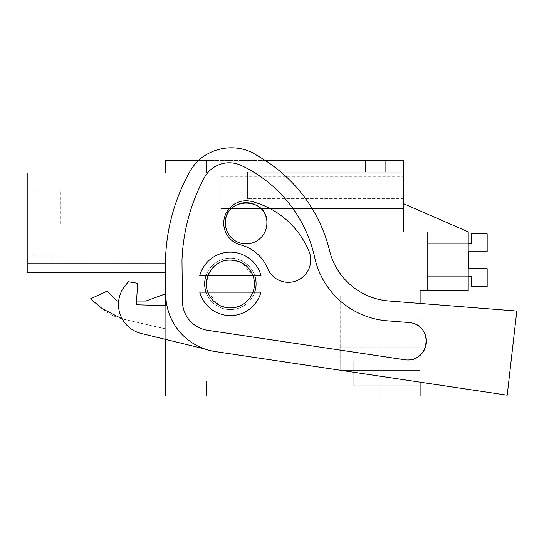 <?xml version="1.0" encoding="UTF-8"?>
<svg xmlns="http://www.w3.org/2000/svg" width="544" height="544" viewBox="0 0 544 544"><rect width="100%" height="100%" fill="white"/><g stroke="black" fill="none" stroke-linecap="round" stroke-linejoin="round"><path stroke-width="0.41" stroke-dasharray="2.72 2.04" d="M468.214 290.741L468.214 231.86L403.532 203.667L403.532 160.541L165.689 160.541L165.689 172.985L27.2 172.985L27.2 272.843L27.2 263.269L27.2 272.843L27.2 263.269L27.2 272.843L27.2 263.269L27.2 272.843L27.2 263.269L27.2 272.843L27.2 263.269L27.2 272.843L27.2 263.269L27.2 272.843L27.2 263.269L27.2 272.843L27.2 263.269L27.2 272.843L27.2 263.269L27.2 272.843L27.2 263.269L27.2 272.843L27.2 263.269L27.2 272.843L27.2 263.269L27.2 272.843L27.2 263.269L27.2 272.843L27.2 263.269L27.2 272.843L27.2 263.269L27.2 272.843L27.2 263.269L27.2 272.843L27.2 263.269L27.2 272.843L27.2 263.269L27.2 272.843L27.2 263.269L27.2 272.843L27.2 263.269L27.2 272.843L165.689 272.843L165.689 396.059L420.118 396.059L420.118 290.741L468.214 290.741L468.214 231.86L403.532 203.667L403.532 231.86L403.532 203.667L403.532 231.86L403.532 203.667L403.532 231.86L403.532 203.667L403.532 231.86L403.532 203.667L403.532 231.86L403.532 203.667L403.532 231.86L403.532 203.667L403.532 231.86L403.532 203.667L403.532 231.86L403.532 203.667L403.532 231.86L403.532 203.667L403.532 231.86L403.532 203.667L403.532 231.86L403.532 203.667L403.532 231.86L403.532 203.667L403.532 231.86L403.532 203.667L403.532 231.86L403.532 203.667L403.532 231.86L403.532 203.667L403.532 231.86L403.532 203.667L403.532 231.86L403.532 203.667L403.532 231.86L403.532 203.667L403.532 231.86L403.532 203.667L403.532 231.86L403.532 203.667L403.532 231.86L403.532 203.667L468.214 231.86L468.214 290.741L468.214 231.86L403.532 203.667L468.214 231.86L468.214 290.741L468.214 231.86L403.532 203.667L468.214 231.86L468.214 290.741L468.214 231.86L403.532 203.667L468.214 231.86L468.214 290.741L468.214 231.86L403.532 203.667L468.214 231.86L468.214 290.741L468.214 231.86L403.532 203.667L468.214 231.86L468.214 290.741L468.214 231.86L403.532 203.667L468.214 231.86L468.214 290.741L468.214 231.86L403.532 203.667L468.214 231.86L468.214 290.741L468.214 231.86L403.532 203.667L468.214 231.86L468.214 290.741L468.214 231.86L403.532 203.667L468.214 231.86L468.214 290.741L468.214 231.86L403.532 203.667L468.214 231.86L468.214 290.741L468.214 231.86L403.532 203.667L468.214 231.86L468.214 290.741L468.214 231.86L403.532 203.667L468.214 231.86L468.214 290.741L468.214 231.86L403.532 203.667L468.214 231.86L468.214 290.741L468.214 231.86L403.532 203.667L468.214 231.86L468.214 290.741L468.214 231.86L403.532 203.667L468.214 231.86L468.214 290.741L468.214 231.86L403.532 203.667L468.214 231.86L468.214 290.741L468.214 231.86L403.532 203.667L468.214 231.86L468.214 290.741L468.214 231.86L403.532 203.667L468.214 231.86L468.214 290.741L468.214 231.86L403.532 203.667L468.214 231.86L468.214 290.741L468.214 231.86L468.214 290.741L427.584 290.741L468.214 290.741M27.2 272.843L165.689 272.843L27.2 272.843L165.689 272.843L27.2 272.843L165.689 272.843L27.2 272.843L165.689 272.843L27.2 272.843L165.689 272.843L27.2 272.843L165.689 272.843L27.2 272.843L165.689 272.843L27.2 272.843L165.689 272.843L27.2 272.843L165.689 272.843L27.2 272.843L165.689 272.843L27.2 272.843L165.689 272.843L27.2 272.843L165.689 272.843L27.2 272.843L165.689 272.843L27.2 272.843L165.689 272.843L27.2 272.843L165.689 272.843L27.2 272.843L165.689 272.843L27.2 272.843L165.689 272.843L27.2 272.843L165.689 272.843L165.689 263.269L27.2 263.269L165.689 263.269L165.689 272.843L27.2 272.843L165.689 272.843L165.784 294.814L165.39 260.787A53.074 53.074 0 0 1 165.56 255.877L166.076 249.526A190.74 190.74 0 0 1 190.067 171.251A44.785 44.785 0 0 1 204.612 155.734A48.865 48.865 0 0 1 251.756 152.293L261.208 157.957A149.274 149.274 0 0 1 329.555 250.587A66.341 66.341 0 0 0 388.79 300.968L516.8 311.046L507.212 395.196L215.247 351.56A58.052 58.052 0 0 1 165.784 294.814L165.39 260.787A53.074 53.074 0 0 1 165.56 255.877L166.076 249.526A190.74 190.74 0 0 1 190.067 171.251A44.785 44.785 0 0 1 204.612 155.734A48.865 48.865 0 0 1 251.756 152.293L261.208 157.957A149.274 149.274 0 0 1 329.555 250.587A66.341 66.341 0 0 0 388.79 300.968L516.8 311.046L507.212 395.196L516.8 311.046L388.79 300.968A66.341 66.341 0 0 1 329.555 250.587A149.274 149.274 0 0 0 261.208 157.957L251.756 152.293A48.865 48.865 0 0 0 204.612 155.734A44.785 44.785 0 0 0 190.067 171.251A190.74 190.74 0 0 0 166.076 249.526L165.56 255.877A53.074 53.074 0 0 0 165.39 260.787L165.689 272.843L165.689 263.269L165.689 272.843L165.689 263.269L165.689 272.843L165.689 263.269L165.689 272.843L165.689 263.269L165.689 272.843L165.689 263.269L165.689 272.843L165.689 263.269L165.689 272.843L165.689 263.269L165.689 272.843L165.689 263.269L165.689 272.843L165.689 263.269L165.689 272.843L165.689 263.269L165.689 272.843L165.689 263.269L165.689 272.843L165.689 263.269L165.689 272.843L165.689 263.269L165.689 272.843L165.689 263.269L165.689 272.843L165.689 263.269L165.689 272.843L165.689 263.269L165.689 272.843L165.689 263.269L165.689 272.843L165.689 263.269L165.689 272.843L165.689 263.269L165.689 272.843L27.2 272.843L165.532 272.843M206.326 283.88A24.052 24.052 0 0 1 230.377 259.828A24.052 24.052 0 0 1 254.429 283.88A24.052 24.052 0 0 1 230.377 307.924A24.052 24.052 0 0 1 206.326 283.88L207.801 275.584A24.052 24.052 0 0 1 254.429 283.88A24.052 24.052 0 0 1 207.801 292.169A24.052 24.052 0 0 1 206.326 283.88A24.052 24.052 0 0 0 230.377 307.924A24.052 24.052 0 0 0 234.586 260.202A24.052 24.052 0 0 0 207.801 275.584L199.764 275.584L207.801 275.584A24.052 24.052 0 0 1 252.953 275.584L207.801 275.584L260.991 275.584L252.953 275.584L241.903 262.772A24.052 24.052 0 0 0 207.801 275.584L260.991 275.584A31.715 31.715 0 0 0 199.764 275.584L207.801 275.584M225.4 223.169A20.733 20.733 0 0 1 246.133 202.443A20.733 20.733 0 0 1 266.866 223.169A20.733 20.733 0 0 1 246.133 243.902A20.733 20.733 0 0 1 225.4 223.169A20.733 20.733 0 0 1 246.133 202.443A20.733 20.733 0 0 1 266.866 223.169A20.733 20.733 0 0 1 246.133 243.902A20.733 20.733 0 0 1 225.4 223.169A20.733 20.733 0 0 0 246.133 243.902A20.733 20.733 0 0 0 266.866 223.169A20.733 20.733 0 0 0 246.133 202.443A20.733 20.733 0 0 0 225.4 223.169M507.212 395.196L215.247 351.56L420.118 382.18L420.118 327.202M420.118 327.196L420.118 303.436M420.118 370.355L420.118 295.718L420.118 370.355L420.118 333.866L420.118 370.355L420.118 333.866L420.118 370.355L420.118 333.866L420.118 370.355L420.118 333.866L420.118 370.355L420.118 333.866L420.118 370.355L420.118 333.866L420.118 370.355L420.118 333.866L420.118 370.355L420.118 333.866L420.118 370.355L420.118 333.866L420.118 370.355L420.118 333.866L420.118 370.355L420.118 333.866L420.118 370.355L420.118 333.866L420.118 370.355L420.118 333.866L420.118 370.355L420.118 333.866L420.118 370.355L420.118 333.866L420.118 370.355L420.118 333.866L420.118 370.355L420.118 333.866L420.118 370.355L420.118 333.866L420.118 370.355L420.118 333.866L420.118 370.355L420.118 333.866L340.143 333.866L340.177 370.355L420.118 370.355L340.177 370.355L340.197 347.106L420.118 347.106L420.118 370.355L340 370.355L420.118 370.355M420.118 360.903L420.118 385.778L420.118 360.903L420.118 385.778L420.118 360.903L420.118 385.778L420.118 360.903L420.118 385.778L420.118 360.903L420.118 385.778L420.118 360.903L420.118 385.778L420.118 360.903L420.118 385.778L420.118 360.903L420.118 385.778L420.118 360.903L420.118 385.778L420.118 360.903L420.118 385.778L420.118 360.903L420.118 385.778L420.118 360.903L420.118 385.778L420.118 360.903L420.118 385.778L420.118 360.903L420.118 385.778L420.118 360.903L420.118 385.778L420.118 360.903L420.118 385.778L420.118 360.903L420.118 385.778L420.118 360.903L420.118 385.778L420.118 360.903L420.118 385.778L420.118 360.903L420.118 385.778L420.118 360.903L353.777 360.903L353.777 385.778L353.777 360.903L353.777 385.778L353.777 360.903L353.777 385.778L353.777 360.903L353.777 385.778L353.777 360.903L353.777 385.778L353.777 360.903L353.777 385.778L353.777 360.903L353.777 385.778L353.777 360.903L353.777 385.778L353.777 360.903L353.777 385.778L353.777 360.903L353.777 385.778L353.777 360.903L353.777 385.778L353.777 360.903L353.777 385.778L353.777 360.903L353.777 385.778L353.777 360.903L353.777 385.778L353.777 360.903L353.777 385.778L353.777 360.903L353.777 385.778L353.777 360.903L353.777 385.778L353.777 360.903L353.777 385.778L353.777 360.903L353.777 385.778L353.777 360.903L353.777 385.778L353.777 360.903L420.118 360.903M339.98 318.961L340 295.718L340.027 332.207L420.118 332.207L340.095 332.207L420.118 332.207L340.143 332.207L420.118 332.207L420.118 295.718L340.116 295.718L340.143 333.866L340.143 332.207L420.118 332.207L340.095 332.207L340.116 295.718L340.143 332.207L420.118 332.207L420.118 295.718L340.116 295.718L340.143 333.866L340.143 332.207L420.118 332.207L340.095 332.207L340.116 295.718L340.143 332.207L420.118 332.207L420.118 295.718L340.116 295.718L340.143 333.866L340.143 332.207L420.118 332.207L340.095 332.207L420.118 332.207L340.095 332.207L340.116 295.718L340.143 332.207L420.118 332.207L420.118 295.718L340.116 295.718L340.143 333.866L340.143 332.207L420.118 332.207L340.095 332.207L340.116 295.718L340.143 332.207L420.118 332.207L340.095 332.207L420.118 332.207L420.118 295.718L340.116 295.718L340.143 333.866L340.143 332.207L420.118 332.207L340.095 332.207L340.116 295.718L340.143 332.207L420.118 332.207L420.118 295.718L340.116 295.718L340.143 333.866L340.143 332.207L420.118 332.207L340.095 332.207L420.118 332.207L340.095 332.207L340.116 295.718L340.143 332.207L420.118 332.207L340.15 332.207L420.118 332.207L420.118 333.866L340.143 333.866L340.116 370.355L340.095 333.866L340.116 370.355L340.095 333.866L340.116 370.355L340.095 333.866L340.116 370.355L340.095 333.866L340.116 370.355L340.095 333.866L340.116 370.355L340.095 333.866L340.116 370.355L340.095 333.866L340.116 370.355L340.095 333.866L340.116 370.355L340.095 333.866L340.116 370.355L340.095 333.866L420.118 333.866L340.143 333.866L420.118 333.866L340.143 333.866L420.118 333.866L340.143 333.866L420.118 333.866L340.143 333.866L420.118 333.866L340.143 333.866L420.118 333.866L340.143 333.866L340.177 295.718L420.118 295.718L420.118 333.866L340.143 333.866L340.116 295.718L420.118 295.718L420.118 333.866L340.143 333.866L340.116 295.718L420.118 295.718L420.118 333.866L340.143 333.866L340.116 295.718L420.118 295.718L420.118 333.866L340.143 333.866L340.116 295.718L420.118 295.718L420.118 333.866L340.143 333.866L340.116 295.718L420.118 295.718L420.118 333.866L340.143 333.866L340.116 295.718L420.118 295.718L420.118 333.866L340.143 333.866L340.116 295.718L420.118 295.718L420.118 347.106L339.98 347.106L340 370.355L340.027 333.866L420.118 333.866L420.118 295.718L340.177 295.718L340.197 318.961L420.118 318.961L339.98 318.961L339.98 347.106M340.095 332.207L420.118 332.207L340.095 332.207L420.118 332.207L340.095 332.207L420.118 332.207L420.118 333.866L420.118 295.718L340.007 295.718L420.118 295.718L340.116 295.718L420.118 295.718L340.116 295.718L420.118 295.718L340.116 295.718L420.118 295.718L340.116 295.718L420.118 295.718L340.116 295.718L340.095 332.207L340.095 333.866L420.118 333.866L340.095 333.866L420.118 333.866L340.095 333.866L420.118 333.866L340.095 333.866L420.118 333.866L340.095 333.866L420.118 333.866L340.095 333.866L420.118 333.866L340.095 333.866L420.118 333.866L340.095 333.866L420.118 333.866L340.095 333.866L420.118 333.866L340.095 333.866L340.116 295.718L340.095 333.866M206.326 396.059L188.911 396.059L188.911 381.249L206.326 381.249L188.911 381.249L188.911 396.059L188.911 381.249L188.911 396.059L188.911 381.249L206.326 381.249L188.911 381.249L188.911 396.059L188.911 381.249L206.326 381.249L188.911 381.249L206.326 381.249L188.911 381.249L188.911 396.059L188.911 381.249L206.326 381.249L188.911 381.249L188.911 396.059L188.911 381.249L206.326 381.249L188.911 381.249L188.911 396.059L188.911 381.249L206.326 381.249L188.911 381.249L188.911 396.059L188.911 381.249L206.326 381.249L188.911 381.249L188.911 396.059L188.911 381.249L206.326 381.249L188.911 381.249L188.911 396.059L188.911 381.249L206.326 381.249L188.911 381.249L188.911 396.059L188.911 381.249L206.326 381.249L188.911 381.249L188.911 396.059L188.911 381.249L188.911 396.059L188.911 381.249L206.326 381.249L188.911 381.249L206.326 381.249L188.911 381.249L188.911 396.059L188.911 381.249L206.326 381.249L188.911 381.249L188.911 396.059L188.911 381.249L206.326 381.249L188.911 381.249L188.911 396.059L188.911 381.249L206.326 381.249L188.911 381.249L188.911 396.059L188.911 381.249L206.326 381.249L188.911 381.249L188.911 396.059L188.911 381.249L206.326 381.249L188.911 381.249L188.911 396.059L188.911 381.249L188.911 396.059L188.911 381.249L206.326 381.249L188.911 381.249L206.326 381.249L188.911 381.249L188.911 396.059L188.911 381.249L206.326 381.249L188.911 381.249L188.911 396.059L206.326 396.059L188.911 396.059L206.326 396.059L188.911 396.059L206.326 396.059L188.911 396.059L206.326 396.059L188.911 396.059L206.326 396.059L188.911 396.059L206.326 396.059L188.911 396.059L206.326 396.059L188.911 396.059L206.326 396.059L188.911 396.059L206.326 396.059L188.911 396.059L206.326 396.059L188.911 396.059L206.326 396.059L188.911 396.059L206.326 396.059L188.911 396.059L206.326 396.059L188.911 396.059L206.326 396.059L188.911 396.059L206.326 396.059L188.911 396.059L206.326 396.059L188.911 396.059L206.326 396.059L188.911 396.059L206.326 396.059L188.911 396.059L206.326 396.059L188.911 396.059L206.326 396.059L188.911 396.059L206.326 396.059L206.326 381.249L206.326 396.059M380.807 396.059L399.881 396.059L399.881 385.778L380.807 385.778L399.881 385.778L380.807 385.778L399.881 385.778L380.807 385.778L399.881 385.778L380.807 385.778L399.881 385.778L380.807 385.778L399.881 385.778L380.807 385.778L399.881 385.778L380.807 385.778L399.881 385.778L380.807 385.778L399.881 385.778L380.807 385.778L399.881 385.778L380.807 385.778L399.881 385.778L380.807 385.778L399.881 385.778L380.807 385.778L399.881 385.778L380.807 385.778L399.881 385.778L380.807 385.778L399.881 385.778L380.807 385.778L399.881 385.778L380.807 385.778L399.881 385.778L380.807 385.778L399.881 385.778L380.807 385.778L399.881 385.778L380.807 385.778L399.881 385.778L380.807 385.778L399.881 385.778L399.881 396.059L399.881 385.778L399.881 396.059L399.881 385.778L399.881 396.059L399.881 385.778L399.881 396.059L399.881 385.778L399.881 396.059L399.881 385.778L399.881 396.059L399.881 385.778L399.881 396.059L399.881 385.778L399.881 396.059L399.881 385.778L399.881 396.059L399.881 385.778L399.881 396.059L399.881 385.778L399.881 396.059L399.881 385.778L399.881 396.059L399.881 385.778L399.881 396.059L399.881 385.778L399.881 396.059L399.881 385.778L399.881 396.059L399.881 385.778L399.881 396.059L399.881 385.778L399.881 396.059L399.881 385.778L399.881 396.059L399.881 385.778L399.881 396.059L399.881 385.778L399.881 396.059L380.807 396.059L399.881 396.059L380.807 396.059L399.881 396.059L380.807 396.059L399.881 396.059L380.807 396.059L399.881 396.059L380.807 396.059L399.881 396.059L380.807 396.059L399.881 396.059L380.807 396.059L399.881 396.059L380.807 396.059L399.881 396.059L380.807 396.059L399.881 396.059L380.807 396.059L399.881 396.059L380.807 396.059L399.881 396.059L380.807 396.059L399.881 396.059L380.807 396.059L399.881 396.059L380.807 396.059L399.881 396.059L380.807 396.059L399.881 396.059L380.807 396.059L399.881 396.059L380.807 396.059L399.881 396.059L380.807 396.059L399.881 396.059L380.807 396.059L399.881 396.059L380.807 396.059L380.807 385.778L380.807 396.059M165.689 305.606L165.689 339.429M165.689 293.787L145.792 301.036L165.689 293.787L165.689 328.936L165.689 293.787L165.689 328.936L165.689 293.787L145.792 301.036L117.144 301.036L107.175 291.067L90.535 298.826L102.36 308.747A49.756 49.756 0 0 0 123.148 319.117L165.689 328.936L122.196 318.886M27.2 223.536L27.2 191.189L27.2 223.536M265.377 160.541L198.478 160.541M188.911 160.541L206.326 160.541L206.326 172.985L188.911 172.985L188.911 160.541L206.326 160.541L206.326 172.985L188.911 172.985L188.911 160.541L206.326 160.541L206.326 172.985L188.911 172.985L188.911 160.541L206.326 160.541L206.326 172.985L188.911 172.985L188.911 160.541L206.326 160.541L206.326 172.985L188.911 172.985L188.911 160.541L206.326 160.541L206.326 172.985L188.911 172.985L188.911 160.541L206.326 160.541L206.326 172.985L188.911 172.985L188.911 160.541L206.326 160.541L206.326 172.985L188.911 172.985L188.911 160.541L206.326 160.541L206.326 172.985L188.911 172.985L188.911 160.541L206.326 160.541L206.326 172.985L188.911 172.985L188.911 160.541L206.326 160.541L206.326 172.985L188.911 172.985L188.911 160.541L206.326 160.541L206.326 172.985L188.911 172.985L188.911 160.541L206.326 160.541L206.326 172.985L188.911 172.985L188.911 160.541L206.326 160.541L206.326 172.985L188.911 172.985L188.911 160.541L206.326 160.541L206.326 172.985L188.911 172.985L188.911 160.541L206.326 160.541L206.326 172.985L188.911 172.985L188.911 160.541L206.326 160.541L206.326 172.985L188.911 172.985L188.911 160.541L206.326 160.541L206.326 172.985L188.911 172.985L188.911 160.541L206.326 160.541L206.326 172.985L188.911 172.985L188.911 160.541L206.326 160.541L206.326 172.985L188.911 172.985L188.911 160.541L206.326 160.541L206.326 172.985L188.911 172.985L188.911 160.541L206.326 160.541L206.326 172.985L188.911 172.985L188.911 160.541L206.326 160.541L206.326 172.985L188.911 172.985L188.911 160.541L206.326 160.541L206.326 172.985L188.911 172.985L188.911 160.541L206.326 160.541L206.326 172.985L188.911 172.985L188.911 160.541L206.326 160.541L206.326 172.985L188.911 172.985L188.911 160.541L206.326 160.541L206.326 172.985L188.911 172.985L188.911 160.541L206.326 160.541L206.326 172.985L188.911 172.985L188.911 160.541L206.326 160.541L206.326 172.985L188.911 172.985L188.911 160.541L206.326 160.541L206.326 172.985L188.911 172.985L188.911 160.541L206.326 160.541L206.326 172.985L188.911 172.985L188.911 160.541L206.326 160.541L206.326 172.985L188.911 172.985L188.911 160.541L206.326 160.541L206.326 172.985L188.911 172.985L188.911 160.541L206.326 160.541L206.326 172.985L188.911 172.985L188.911 160.541L206.326 160.541L206.326 172.985L188.911 172.985L188.911 160.541L206.326 160.541L206.326 172.985L188.911 172.985L188.911 160.541L206.326 160.541L206.326 172.985L188.911 172.985L188.911 160.541L206.326 160.541L206.326 172.985L188.911 172.985L188.911 160.541L206.326 160.541L206.326 172.985L188.911 172.985L188.911 160.541L206.326 160.541L206.326 172.985L188.911 172.985L188.911 160.541L206.326 160.541L206.326 172.985L188.911 172.985L188.911 160.541L206.326 160.541L206.326 172.985L188.911 172.985L188.911 160.541M365.384 160.541L385.288 160.541L385.288 172.156L365.384 172.156L385.288 172.156L385.288 160.541L385.288 172.156L365.384 172.156L385.288 172.156L385.288 160.541L385.288 172.156L365.384 172.156L385.288 172.156L385.288 160.541L385.288 172.156L365.384 172.156L385.288 172.156L385.288 160.541L385.288 172.156L365.384 172.156L385.288 172.156L385.288 160.541L385.288 172.156L365.384 172.156L385.288 172.156L385.288 160.541L385.288 172.156L365.384 172.156L385.288 172.156L385.288 160.541L385.288 172.156L385.288 160.541L385.288 172.156L365.384 172.156L385.288 172.156L365.384 172.156L385.288 172.156L385.288 160.541L385.288 172.156L365.384 172.156L385.288 172.156L385.288 160.541L385.288 172.156L385.288 160.541L385.288 172.156L365.384 172.156L385.288 172.156L365.384 172.156L385.288 172.156L385.288 160.541L385.288 172.156L365.384 172.156L385.288 172.156L385.288 160.541L385.288 172.156L365.384 172.156L385.288 172.156L385.288 160.541L385.288 172.156L365.384 172.156L385.288 172.156L385.288 160.541L385.288 172.156L365.384 172.156L385.288 172.156L385.288 160.541L385.288 172.156L385.288 160.541L385.288 172.156L365.384 172.156L385.288 172.156L365.384 172.156L385.288 172.156L385.288 160.541L385.288 172.156L365.384 172.156L385.288 172.156L385.288 160.541L385.288 172.156L365.384 172.156L385.288 172.156L385.288 160.541L365.384 160.541L385.288 160.541L365.384 160.541L385.288 160.541L365.384 160.541L385.288 160.541L365.384 160.541L385.288 160.541L365.384 160.541L385.288 160.541L365.384 160.541L385.288 160.541L365.384 160.541L385.288 160.541L365.384 160.541L385.288 160.541L365.384 160.541L385.288 160.541L365.384 160.541L385.288 160.541L365.384 160.541L385.288 160.541L365.384 160.541L385.288 160.541L365.384 160.541L385.288 160.541L365.384 160.541L385.288 160.541L365.384 160.541L385.288 160.541L365.384 160.541L385.288 160.541L365.384 160.541L385.288 160.541L365.384 160.541L385.288 160.541L365.384 160.541L385.288 160.541L365.384 160.541L365.384 172.156L365.384 160.541M231.356 208.644L403.532 208.644L220.918 208.644L403.532 208.644L220.918 208.644L403.532 208.644L220.918 208.644L403.532 208.644L220.918 208.644L403.532 208.644L220.918 208.644L403.532 208.644L220.918 208.644L403.532 208.644L220.918 208.644L403.532 208.644L220.918 208.644L403.532 208.644L220.918 208.644L403.532 208.644L220.918 208.644L403.532 208.644L220.918 208.644L403.532 208.644L220.918 208.644L403.532 208.644L220.918 208.644L403.532 208.644L220.918 208.644L403.532 208.644L220.918 208.644L403.532 208.644L220.918 208.644L403.532 208.644L220.918 208.644L403.532 208.644L220.918 208.644L403.532 208.644L220.918 208.644L220.918 192.889L403.532 192.889L403.532 208.644L403.532 176.827L403.532 192.889L403.532 176.827L403.532 192.889L403.532 176.827L403.532 192.889L403.532 176.827L403.532 192.889L403.532 176.827L403.532 192.889L403.532 176.827L403.532 192.889L403.532 176.827L403.532 192.889L403.532 176.827L403.532 192.889L403.532 176.827L403.532 192.889L403.532 176.827L403.532 192.889L403.532 176.827L403.532 192.889L403.532 176.827L403.532 192.889L403.532 176.827L403.532 192.889L403.532 176.827L403.532 192.889L403.532 176.827L403.532 192.889L403.532 176.827L403.532 192.889L403.532 176.827L403.532 192.889L403.532 176.827L403.532 192.889L403.532 176.827L403.532 192.889L403.532 176.827L403.532 192.889L403.532 176.827L403.532 192.889L220.918 192.889C220.918 172.176 220.918 172.176 220.918 192.889C220.918 172.176 220.918 172.176 220.918 192.889C220.918 172.176 220.918 172.176 220.918 192.889C220.918 172.176 220.918 172.176 220.918 192.889C220.918 172.176 220.918 172.176 220.918 192.889C220.918 172.176 220.918 172.176 220.918 192.889C220.918 172.176 220.918 172.176 220.918 192.889C220.918 172.176 220.918 172.176 220.918 192.889C220.918 172.176 220.918 172.176 220.918 192.889C220.918 172.176 220.918 172.176 220.918 192.889C220.918 172.176 220.918 172.176 220.918 192.889C220.918 172.176 220.918 172.176 220.918 192.889C220.918 172.176 220.918 172.176 220.918 192.889C220.918 172.176 220.918 172.176 220.918 192.889C220.918 172.176 220.918 172.176 220.918 192.889C220.918 172.176 220.918 172.176 220.918 192.889C220.918 172.176 220.918 172.176 220.918 192.889C220.918 172.176 220.918 172.176 220.918 192.889C220.918 172.176 220.918 172.176 220.918 192.889C220.918 172.176 220.918 172.176 220.918 192.889C220.918 172.176 220.918 172.176 220.918 192.889C220.918 172.176 220.918 172.176 220.918 192.889C220.918 172.176 220.918 172.176 220.918 192.889C220.918 172.176 220.918 172.176 220.918 192.889C220.918 172.176 220.918 172.176 220.918 192.889C220.918 172.176 220.918 172.176 220.918 192.889C220.918 172.176 220.918 172.176 220.918 192.889C220.918 172.176 220.918 172.176 220.918 192.889C220.918 172.176 220.918 172.176 220.918 192.889C220.918 172.176 220.918 172.176 220.918 192.889C220.918 172.176 220.918 172.176 220.918 192.889C220.918 172.176 220.918 172.176 220.918 192.889C220.918 172.176 220.918 172.176 220.918 192.889C220.918 172.176 220.918 172.176 220.918 192.889C220.918 172.176 220.918 172.176 220.918 192.889C220.918 172.176 220.918 172.176 220.918 192.889C220.918 172.176 220.918 172.176 220.918 192.889C220.918 172.176 220.918 172.176 220.918 192.889C220.918 172.176 220.918 172.176 220.918 192.889C220.918 172.176 220.918 172.176 220.918 192.889C220.918 172.176 220.918 172.176 220.918 192.889C220.918 172.176 220.918 172.176 220.918 192.889L403.532 192.889L220.918 192.889L403.532 192.889L403.532 208.644L403.532 192.889L403.532 208.644L403.532 192.889L403.532 208.644L403.532 192.889L403.532 208.644L403.532 192.889L403.532 208.644L403.532 192.889L403.532 208.644L403.532 192.889L403.532 208.644L403.532 192.889L403.532 208.644L403.532 192.889L403.532 208.644L403.532 192.889L403.532 208.644L403.532 192.889L403.532 208.644L403.532 192.889L403.532 208.644L403.532 192.889L403.532 208.644L403.532 192.889L403.532 208.644L403.532 192.889L403.532 208.644L403.532 192.889L403.532 208.644L403.532 192.889L403.532 208.644L403.532 192.889L403.532 208.644L403.532 192.889L403.532 208.644L403.532 203.667L468.214 231.86L403.532 203.667M403.532 198.689L403.532 172.156L247.629 172.156L403.532 172.156L247.629 172.156L247.629 198.689L247.629 172.156L247.629 198.689L247.629 172.156L403.532 172.156L247.629 172.156L403.532 172.156L247.629 172.156L247.629 198.689L247.629 172.156L247.629 198.689L247.629 172.156L403.532 172.156L247.629 172.156L247.629 198.689L247.629 172.156L403.532 172.156L247.629 172.156L247.629 198.689L247.629 172.156L403.532 172.156L247.629 172.156L403.532 172.156L247.629 172.156L247.629 198.689L247.629 172.156L247.629 198.689L247.629 172.156L403.532 172.156L247.629 172.156L247.629 198.689L247.629 172.156L403.532 172.156L247.629 172.156L247.629 198.689L247.629 172.156L403.532 172.156L247.629 172.156L247.629 198.689L247.629 172.156L403.532 172.156L247.629 172.156L403.532 172.156L247.629 172.156L247.629 198.689L247.629 172.156L247.629 198.689L247.629 172.156L403.532 172.156L247.629 172.156L247.629 198.689L247.629 172.156L403.532 172.156L247.629 172.156L247.629 198.689L247.629 172.156L403.532 172.156L247.629 172.156L247.629 198.689L247.629 172.156L403.532 172.156L247.629 172.156L403.532 172.156L247.629 172.156L247.629 198.689L247.629 172.156L403.532 172.156L247.629 172.156L247.629 198.689L247.629 172.156L247.629 198.689L247.629 172.156L403.532 172.156L247.629 172.156L247.629 198.689L247.629 172.156L403.532 172.156L403.532 198.689L403.532 172.156L403.532 198.689L403.532 172.156L403.532 198.689L403.532 172.156L403.532 198.689L403.532 172.156L403.532 198.689L403.532 172.156L403.532 198.689L403.532 172.156L403.532 198.689L403.532 172.156L403.532 198.689L403.532 172.156L403.532 198.689L403.532 172.156L403.532 198.689L403.532 172.156L403.532 198.689L403.532 172.156L403.532 198.689L403.532 172.156L403.532 198.689L403.532 172.156L403.532 198.689L403.532 172.156L403.532 198.689L403.532 172.156L403.532 198.689L403.532 172.156L403.532 198.689L403.532 172.156L403.532 198.689L403.532 172.156L403.532 198.689L403.532 172.156L403.532 198.689L247.629 198.689L403.532 198.689M427.584 231.86L427.584 290.741L427.584 231.86L427.584 290.741L427.584 231.86L427.584 290.741L427.584 231.86L427.584 290.741L427.584 231.86L427.584 290.741L427.584 231.86L427.584 290.741L427.584 231.86L427.584 290.741L427.584 231.86L427.584 290.741L427.584 231.86L427.584 290.741L427.584 231.86L427.584 290.741L427.584 231.86L427.584 290.741L427.584 231.86L427.584 290.741L427.584 231.86L427.584 290.741L427.584 231.86L427.584 290.741L427.584 231.86L427.584 290.741L427.584 231.86L427.584 290.741L427.584 231.86L427.584 290.741L427.584 231.86L427.584 290.741L427.584 231.86L427.584 290.741L427.584 231.86L427.584 290.741L427.584 231.86L427.584 290.741L427.584 231.86L403.532 231.86L427.584 231.86M340.197 347.106L340.197 318.961M420.118 385.778L353.777 385.778L420.118 385.778M340.027 332.207L340.027 333.866M165.689 263.269L27.2 263.269L165.689 263.269M136.537 301.036L118.68 301.036L136.537 301.036M145.792 301.036L117.144 301.036L107.175 291.067L90.535 298.826L102.36 308.747M117.144 301.036L107.175 291.067L90.535 298.826M60.37 223.536L60.37 191.189L60.37 223.536M231.343 208.644L220.918 208.644L220.918 192.889L403.532 192.889M220.918 208.644L220.918 192.889L220.918 208.644L220.918 192.889L220.918 208.644L220.918 192.889L220.918 208.644L220.918 192.889L220.918 208.644L220.918 192.889L220.918 208.644L220.918 192.889L220.918 208.644L220.918 192.889L220.918 208.644L220.918 192.889L220.918 208.644L220.918 192.889L220.918 208.644L220.918 192.889L220.918 208.644L220.918 192.889L220.918 208.644L220.918 192.889L220.918 208.644L220.918 192.889L220.918 208.644L220.918 192.889L220.918 208.644L220.918 192.889L220.918 208.644L220.918 192.889L220.918 208.644L220.918 192.889L220.918 208.644L220.918 192.889L220.918 208.644L220.918 192.889L220.918 208.644L220.918 192.889L220.918 208.644L403.532 208.644L220.918 208.644M252.953 292.169L199.764 292.169L207.801 292.169L218.844 304.98C234.09 311.039 245.46 306.762 252.953 292.169L207.801 292.169A24.052 24.052 0 0 0 252.953 292.169L260.991 292.169A31.715 31.715 0 0 1 199.764 292.169L252.953 292.169M468.214 243.807L427.584 243.807L471.41 243.807L427.584 243.807L471.41 243.807L427.584 243.807L471.41 243.807L427.584 243.807L471.41 243.807L427.584 243.807L471.41 243.807L427.584 243.807L471.41 243.807L427.584 243.807L471.41 243.807L427.584 243.807L471.41 243.807L427.584 243.807L471.41 243.807L427.584 243.807L471.41 243.807L471.41 233.852L471.41 243.807L471.41 233.852L471.41 243.807L471.41 233.852L471.41 243.807L471.41 233.852L471.41 243.807L471.41 233.852L471.41 243.807L471.41 233.852L471.41 243.807L471.41 233.852L471.41 243.807L471.41 233.852L471.41 243.807L471.41 233.852L471.41 243.807L471.41 233.852L487.166 233.852L471.41 233.852L487.166 233.852L471.41 233.852L487.166 233.852L471.41 233.852L487.166 233.852L471.41 233.852L487.166 233.852L471.41 233.852L487.166 233.852L471.41 233.852L487.166 233.852L471.41 233.852L487.166 233.852L471.41 233.852L487.166 233.852L471.41 233.852L487.166 233.852L487.166 251.756L487.166 233.852L487.166 251.756L487.166 233.852L487.166 251.756L487.166 233.852L487.166 251.756L487.166 233.852L487.166 251.756L487.166 233.852L487.166 251.756L487.166 233.852L487.166 251.756L487.166 233.852L487.166 251.756L487.166 233.852L487.166 251.756L487.166 233.852L487.166 251.756L468.921 251.756L487.166 251.756L468.921 251.756L487.166 251.756L468.921 251.756L487.166 251.756L468.921 251.756L487.166 251.756L468.921 251.756L487.166 251.756L468.921 251.756L487.166 251.756L468.921 251.756L487.166 251.756L468.921 251.756L487.166 251.756L468.921 251.756L487.166 251.756L468.921 251.756L487.166 251.756L487.166 233.852L471.41 233.852L471.41 243.807L427.584 243.807L427.584 276.644L471.41 276.644L471.41 286.593L487.166 286.593L487.166 268.695L468.921 268.695L468.921 251.756L487.166 251.756L487.166 233.852L471.41 233.852L471.41 243.807L427.584 243.807L427.584 276.644L471.41 276.644L471.41 286.593L487.166 286.593L487.166 268.695L468.921 268.695L468.921 251.756L487.166 251.756L487.166 233.852L471.41 233.852L471.41 243.807L427.584 243.807L427.584 276.644L471.41 276.644L471.41 286.593L487.166 286.593L487.166 268.695L468.921 268.695L468.921 251.756L487.166 251.756L487.166 233.852L471.41 233.852L471.41 243.807L427.584 243.807L427.584 276.644L471.41 276.644L471.41 286.593L487.166 286.593L487.166 268.695L468.921 268.695L468.921 251.756L487.166 251.756L487.166 233.852L471.41 233.852L471.41 243.807L427.584 243.807L427.584 276.644L471.41 276.644L471.41 286.593L487.166 286.593L487.166 268.695L468.921 268.695L468.921 251.756L487.166 251.756L487.166 233.852L471.41 233.852L471.41 243.807L427.584 243.807L427.584 276.644L471.41 276.644L471.41 286.593L487.166 286.593L487.166 268.695L468.921 268.695L468.921 251.756L487.166 251.756L487.166 233.852L471.41 233.852L471.41 243.807L427.584 243.807L427.584 276.644L471.41 276.644L471.41 286.593L487.166 286.593L487.166 268.695L468.921 268.695L468.921 251.756L487.166 251.756L487.166 233.852L471.41 233.852L471.41 243.807L427.584 243.807L427.584 276.644L471.41 276.644L471.41 286.593L487.166 286.593L487.166 268.695L468.921 268.695L468.921 251.756L487.166 251.756L487.166 233.852L471.41 233.852L471.41 243.807L427.584 243.807L427.584 276.644L471.41 276.644L471.41 286.593L487.166 286.593L487.166 268.695L468.921 268.695L468.921 251.756L487.166 251.756L487.166 233.852L471.41 233.852L471.41 243.807L427.584 243.807L427.584 276.644L471.41 276.644L471.41 286.593L487.166 286.593L487.166 268.695L468.921 268.695L468.921 251.756L487.166 251.756L487.166 233.852L471.41 233.852L471.41 243.807L427.584 243.807L427.584 276.644L471.41 276.644L471.41 286.593L487.166 286.593L487.166 268.695L468.921 268.695L468.921 251.756L487.166 251.756L487.166 233.852L471.41 233.852L471.41 243.807L427.584 243.807L427.584 276.644L471.41 276.644L471.41 286.593L487.166 286.593L487.166 268.695L468.921 268.695L468.921 251.756L487.166 251.756L487.166 233.852L471.41 233.852L471.41 243.807L427.584 243.807L427.584 276.644L471.41 276.644L471.41 286.593L487.166 286.593L487.166 268.695L468.921 268.695L468.921 251.756L487.166 251.756L487.166 233.852L471.41 233.852L471.41 243.807L427.584 243.807L427.584 276.644L471.41 276.644L471.41 286.593L487.166 286.593L487.166 268.695L468.921 268.695L468.921 251.756L487.166 251.756L487.166 233.852L471.41 233.852L471.41 243.807L427.584 243.807L427.584 276.644L471.41 276.644L471.41 286.593L487.166 286.593L487.166 268.695L468.921 268.695L468.921 251.756L487.166 251.756L487.166 233.852L471.41 233.852L471.41 243.807L427.584 243.807L427.584 276.644L471.41 276.644L471.41 286.593L487.166 286.593L487.166 268.695L468.921 268.695L468.921 251.756L487.166 251.756L487.166 233.852L471.41 233.852L471.41 243.807L427.584 243.807L427.584 276.644L471.41 276.644L471.41 286.593L487.166 286.593L487.166 268.695L468.921 268.695L468.921 251.756L487.166 251.756L487.166 233.852L471.41 233.852L471.41 243.807L427.584 243.807L427.584 276.644L471.41 276.644L471.41 286.593L487.166 286.593L487.166 268.695L468.921 268.695L468.921 251.756L487.166 251.756L487.166 233.852L471.41 233.852L471.41 243.807L427.584 243.807L427.584 276.644L471.41 276.644L471.41 286.593L487.166 286.593L487.166 268.695L468.921 268.695L468.921 251.756L487.166 251.756L487.166 233.852L471.41 233.852L471.41 243.807L427.584 243.807L427.584 276.644L471.41 276.644L471.41 286.593L487.166 286.593L487.166 268.695L468.921 268.695L468.921 251.756L487.166 251.756L487.166 233.852L471.41 233.852L471.41 243.807L427.584 243.807L427.584 276.644L471.41 276.644L471.41 286.593L487.166 286.593L487.166 268.695L468.921 268.695L468.921 251.756L487.166 251.756L487.166 233.852L471.41 233.852L471.41 243.807L427.584 243.807L427.584 276.644L471.41 276.644L471.41 286.593L487.166 286.593L487.166 268.695L468.921 268.695L487.166 268.695L468.921 268.695L487.166 268.695L468.921 268.695L487.166 268.695L468.921 268.695L487.166 268.695L468.921 268.695L487.166 268.695L468.921 268.695L487.166 268.695L468.921 268.695L487.166 268.695L468.921 268.695L487.166 268.695L468.921 268.695L487.166 268.695L468.921 268.695L487.166 268.695L487.166 286.593L487.166 268.695L487.166 286.593L487.166 268.695L487.166 286.593L487.166 268.695L487.166 286.593L487.166 268.695L487.166 286.593L487.166 268.695L487.166 286.593L487.166 268.695L487.166 286.593L487.166 268.695L487.166 286.593L487.166 268.695L487.166 286.593L487.166 268.695L487.166 286.593L471.41 286.593L487.166 286.593L471.41 286.593L487.166 286.593L471.41 286.593L487.166 286.593L471.41 286.593L487.166 286.593L471.41 286.593L487.166 286.593L471.41 286.593L487.166 286.593L471.41 286.593L487.166 286.593L471.41 286.593L487.166 286.593L471.41 286.593L487.166 286.593L471.41 286.593L471.41 276.644L471.41 286.593L471.41 276.644L471.41 286.593L471.41 276.644L471.41 286.593L471.41 276.644L471.41 286.593L471.41 276.644L471.41 286.593L471.41 276.644L471.41 286.593L471.41 276.644L471.41 286.593L471.41 276.644L471.41 286.593L471.41 276.644L471.41 286.593L471.41 276.644L427.584 276.644L468.214 276.644M427.584 243.807L427.584 276.644L427.584 243.807M215.247 351.56A58.052 58.052 0 0 1 165.784 294.814A58.052 58.052 0 0 0 215.247 351.56M125.378 285.376A29.852 29.852 0 0 0 141.256 333.465L204.612 348.922A58.052 58.052 0 0 1 166.926 305.64L136.306 304.769L137.666 283.295L128.377 281.765L125.378 285.376A29.852 29.852 0 0 0 141.256 333.465L204.612 348.922A58.052 58.052 0 0 1 166.926 305.64L136.306 304.769L137.666 283.295L128.377 281.765L125.378 285.376A29.852 29.852 0 0 0 141.256 333.465L204.612 348.922A58.052 58.052 0 0 1 166.926 305.64L136.306 304.769L137.666 283.295L128.377 281.765M409.149 322.538L387.233 320.81L409.149 322.538A18.754 18.754 0 0 1 426.374 342.706A18.754 18.754 0 0 1 404.906 359.781L207.495 330.276A29.396 29.396 0 0 1 182.444 301.539L181.975 260.338A190.74 190.74 0 0 1 204.292 177.752A28.274 28.274 0 0 1 241.278 165.478A133.239 133.239 0 0 1 314.718 257.584A133.239 133.239 0 0 0 241.278 165.478A133.239 133.239 0 0 1 314.718 257.584A133.239 133.239 0 0 0 241.278 165.478A133.239 133.239 0 0 1 314.718 257.584A80.709 80.709 0 0 0 387.233 320.81A80.709 80.709 0 0 1 314.718 257.584A80.709 80.709 0 0 0 387.233 320.81L409.149 322.538A18.754 18.754 0 0 1 426.231 344.005A18.754 18.754 0 0 1 404.906 359.781L207.495 330.276A29.396 29.396 0 0 1 182.444 301.539L181.975 260.338A190.74 190.74 0 0 1 204.292 177.752A28.274 28.274 0 0 1 241.278 165.478A28.274 28.274 0 0 0 204.292 177.752A28.274 28.274 0 0 1 241.278 165.478A133.239 133.239 0 0 1 314.718 257.584A80.709 80.709 0 0 0 387.233 320.81L409.149 322.538C433.357 323.286 430.236 362.97 406.205 359.931L207.495 330.276A29.396 29.396 0 0 1 182.444 301.539L181.975 260.338A190.74 190.74 0 0 1 204.292 177.752A190.74 190.74 0 0 0 181.975 260.338L182.444 301.539L181.975 260.338A190.74 190.74 0 0 1 204.292 177.752A28.274 28.274 0 0 1 241.278 165.478A133.239 133.239 0 0 1 314.718 257.584A80.709 80.709 0 0 0 387.233 320.81L409.149 322.538A18.754 18.754 0 0 1 426.374 342.706A18.754 18.754 0 0 1 404.906 359.781C428.665 364.494 434.547 325.122 410.455 322.68L409.149 322.538C433.357 323.286 430.236 362.97 406.205 359.931L207.495 330.276A29.396 29.396 0 0 1 182.444 301.539L181.975 260.338A190.74 190.74 0 0 1 204.292 177.752A28.274 28.274 0 0 1 241.278 165.478A28.274 28.274 0 0 0 204.292 177.752A190.74 190.74 0 0 0 181.975 260.338L182.444 301.539A29.396 29.396 0 0 0 207.495 330.276A29.396 29.396 0 0 1 182.444 301.539A29.396 29.396 0 0 0 207.495 330.276L404.906 359.781C428.665 364.494 434.547 325.122 410.455 322.68M309.033 251.376A22.392 22.392 0 0 1 296.888 280.622A22.392 22.392 0 0 1 267.648 268.478A22.392 22.392 0 0 0 296.888 280.622A22.392 22.392 0 0 0 309.033 251.376A85.109 85.109 0 0 0 251.756 201.498A85.109 85.109 0 0 1 309.033 251.376A22.392 22.392 0 0 1 296.888 280.622A22.392 22.392 0 0 1 267.648 268.478A40.324 40.324 0 0 0 240.509 244.848A22.392 22.392 0 0 1 224.461 217.546A22.392 22.392 0 0 1 251.756 201.498A22.392 22.392 0 0 0 224.461 217.546A22.392 22.392 0 0 0 240.509 244.848A40.324 40.324 0 0 1 267.648 268.478A40.324 40.324 0 0 0 240.509 244.848A22.392 22.392 0 0 1 224.461 217.546A22.392 22.392 0 0 1 251.756 201.498A85.109 85.109 0 0 1 309.033 251.376M204.666 283.88A25.711 25.711 0 0 1 230.377 258.169A25.711 25.711 0 0 1 256.081 283.88A25.711 25.711 0 0 1 230.377 309.584A25.711 25.711 0 0 1 204.666 283.88A25.711 25.711 0 0 0 230.377 309.584A25.711 25.711 0 0 0 256.081 283.88A25.711 25.711 0 0 0 230.377 258.169A25.711 25.711 0 0 0 204.666 283.88A25.711 25.711 0 0 1 230.377 258.169A25.711 25.711 0 0 1 256.081 283.88A25.711 25.711 0 0 1 230.377 309.584A25.711 25.711 0 0 1 204.666 283.88M204.612 348.922A58.052 58.052 0 0 1 166.926 305.64M387.233 320.81A80.709 80.709 0 0 1 314.718 257.584A80.709 80.709 0 0 0 387.233 320.81M206.04 292.169A25.711 25.711 0 0 0 254.708 292.169M254.708 275.584A25.711 25.711 0 0 0 206.04 275.584M60.37 255.877L27.2 255.877M60.37 191.189L27.2 191.189M220.918 176.827L403.532 176.827"/><path stroke-width="0.82" d="M420.118 303.436L420.118 290.741L468.214 290.741L468.214 231.86L403.532 203.667L403.532 160.541L265.377 160.541M165.689 339.429L165.689 396.059L420.118 396.059L420.118 382.18L507.212 395.196L215.247 351.56A58.052 58.052 0 0 1 165.784 294.814L165.39 260.787A53.074 53.074 0 0 1 165.56 255.877L166.076 249.526A190.74 190.74 0 0 1 190.067 171.251A44.785 44.785 0 0 1 204.612 155.734A48.865 48.865 0 0 1 251.756 152.293L261.208 157.957A149.274 149.274 0 0 1 329.555 250.587A66.341 66.341 0 0 0 388.79 300.968L516.8 311.046L507.212 395.196M165.532 272.843L27.2 272.843L165.532 272.843L165.689 305.606M27.2 272.843L27.2 172.985L165.689 172.985L165.689 160.541L198.478 160.541M403.532 203.667L403.532 192.889M207.801 275.584C215.288 260.991 226.658 256.72 241.903 262.772A24.052 24.052 0 0 1 252.953 275.584L207.801 275.584A24.052 24.052 0 0 0 206.326 283.88L207.801 275.584L199.764 275.584A31.715 31.715 0 0 1 260.991 275.584L252.953 275.584A24.052 24.052 0 0 1 252.953 292.169L260.991 292.169A31.715 31.715 0 0 1 199.764 292.169L207.801 292.169A24.052 24.052 0 0 1 206.326 283.88M117.144 301.036L118.68 301.036L117.144 301.036L107.175 291.067L90.535 298.826L102.36 308.747L122.196 318.886L102.367 308.754L122.196 318.886M165.689 293.787L145.792 301.036L136.537 301.036L145.792 301.036M90.535 298.826L102.36 308.747M225.4 223.169C224.128 196.432 268.138 196.432 266.866 223.169A20.733 20.733 0 0 1 246.133 243.902A20.733 20.733 0 0 1 225.4 223.169M252.953 292.169L207.801 292.169A24.052 24.052 0 0 0 252.953 292.169M468.214 276.644L471.41 276.644L471.41 286.593L487.166 286.593L487.166 268.695L468.921 268.695L468.921 251.756L487.166 251.756L487.166 233.852L471.41 233.852L471.41 243.807L468.214 243.807M468.921 268.695L468.921 251.756L468.921 268.695M128.377 281.765L125.378 285.376L128.377 281.765L137.666 283.295L136.306 304.769L166.926 305.64M241.278 165.478A133.239 133.239 0 0 1 314.718 257.584A80.709 80.709 0 0 0 387.233 320.81L409.149 322.538A18.754 18.754 0 0 1 426.231 344.005A18.754 18.754 0 0 1 404.906 359.781L207.495 330.276A29.396 29.396 0 0 1 182.444 301.539L181.975 260.338A190.74 190.74 0 0 1 204.292 177.752A28.274 28.274 0 0 1 241.278 165.478M125.378 285.376A29.852 29.852 0 0 0 141.256 333.465L204.612 348.922M410.455 322.68L409.149 322.538M251.756 201.498A22.392 22.392 0 0 0 224.461 217.546A22.392 22.392 0 0 0 240.509 244.848A40.324 40.324 0 0 1 267.648 268.478A22.392 22.392 0 0 0 296.888 280.622A22.392 22.392 0 0 0 309.033 251.376A85.109 85.109 0 0 0 251.756 201.498M206.04 275.584A25.711 25.711 0 0 0 206.04 292.169M254.708 292.169A25.711 25.711 0 0 0 254.708 275.584"/></g></svg>
